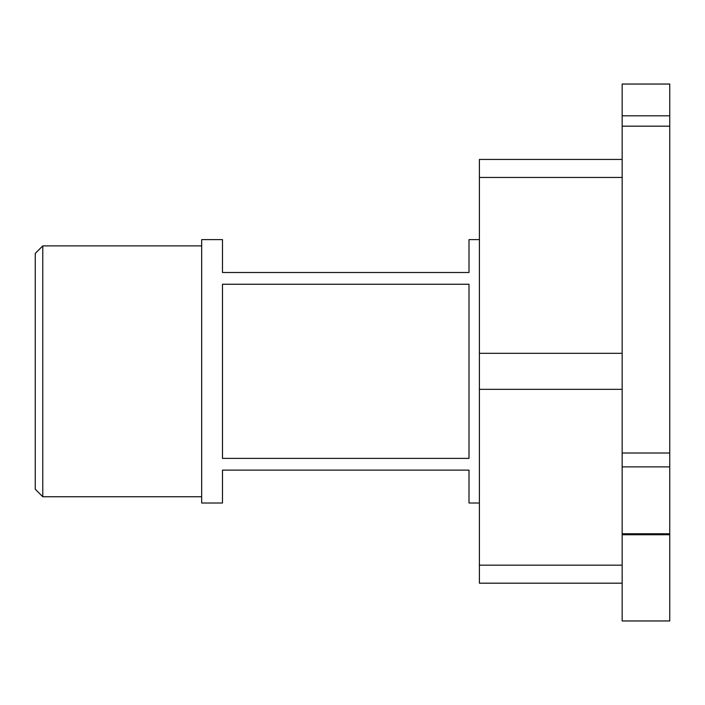<?xml version="1.0" encoding="UTF-8"?>
<svg xmlns="http://www.w3.org/2000/svg" width="705" height="705" viewBox="0 0 705 705"><rect width="100%" height="100%" fill="white"/><g stroke="black" fill="none" stroke-linecap="round" stroke-linejoin="round"><path stroke-width="1.06" d="M42.776 245.886L35.25 253.412L35.25 489.217L42.776 496.743L42.776 245.886L201.674 245.886M622.163 533.764L622.163 620.955L669.75 620.955L669.75 453.015L622.163 453.015L622.163 533.764L669.75 533.764M622.163 126.177L669.75 126.177L669.75 84.045L622.163 84.045L622.163 453.015M669.75 126.177L669.75 453.015M622.163 159.445L479.4 159.445L479.4 177.457L622.163 177.457M622.163 353.302L479.4 353.302L479.4 177.457M622.163 565.172L479.4 565.172L479.4 583.185L622.163 583.185M479.4 565.172L479.4 389.327L622.163 389.327M479.4 353.302L479.4 389.327M479.4 239.612L469.001 239.612L469.001 272.5L222.48 272.5L222.48 239.612L201.674 239.612L201.674 503.017L222.48 503.017L222.48 470.129L469.001 470.129L469.001 503.017L479.4 503.017M222.48 458.382L222.48 284.247L469.001 284.247L469.001 458.382L222.48 458.382M622.163 534.751L669.75 534.751M622.163 466.877L669.75 466.877M669.75 115.814L622.163 115.814M42.776 496.743L201.674 496.743"/></g></svg>
